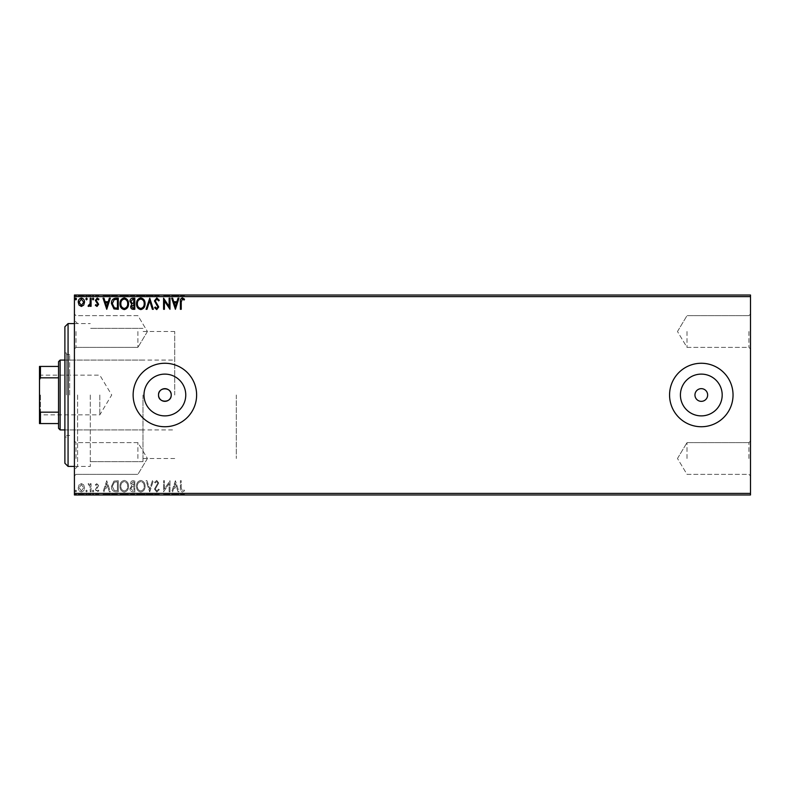 <?xml version="1.0" encoding="UTF-8"?>
<svg xmlns="http://www.w3.org/2000/svg" width="790" height="790" viewBox="0 0 790 790"><rect width="100%" height="100%" fill="white"/><g stroke="black" fill="none" stroke-linecap="round" stroke-linejoin="round"><path stroke-width="0.59" stroke-dasharray="3.95 2.96" d="M74.418 395L74.418 469.596L74.418 395M77.588 395L77.588 466.416L77.588 395M750.5 331.514L750.5 348.973L750.5 331.514M748.91 331.514L748.91 347.393L748.91 331.514M687.014 331.514L687.014 347.393L687.014 331.514M750.5 458.486L750.5 441.027L750.5 458.486M748.91 458.486L748.91 442.607L748.91 458.486M687.014 458.486L687.014 442.607L687.014 458.486M74.418 331.514L74.418 348.973L74.418 331.514M75.998 331.514L75.998 347.393L75.998 331.514M74.418 458.486L74.418 441.027L74.418 458.486M75.998 458.486L75.998 442.607L75.998 458.486M143.987 395A20.886 20.886 0 0 0 164.873 415.886A20.886 20.886 0 0 0 185.759 395A20.886 20.886 0 0 1 164.873 415.886A20.886 20.886 0 0 1 143.987 395A20.886 20.886 0 0 1 164.873 374.114A20.886 20.886 0 0 1 185.759 395A20.886 20.886 0 0 1 164.873 415.886A20.886 20.886 0 0 1 143.987 395A20.886 20.886 0 0 1 164.873 374.114A20.886 20.886 0 0 1 185.759 395A20.886 20.886 0 0 0 164.873 374.114A20.886 20.886 0 0 0 143.987 395M680.417 395A20.886 20.886 0 0 0 701.303 415.886A20.886 20.886 0 0 0 722.188 395A20.886 20.886 0 0 1 701.303 415.886A20.886 20.886 0 0 1 680.417 395A20.886 20.886 0 0 1 701.303 374.114A20.886 20.886 0 0 1 722.188 395A20.886 20.886 0 0 1 701.303 415.886A20.886 20.886 0 0 1 680.417 395A20.886 20.886 0 0 1 701.303 374.114A20.886 20.886 0 0 1 722.188 395A20.886 20.886 0 0 0 701.303 374.114A20.886 20.886 0 0 0 680.417 395M669.564 395A31.738 31.738 0 0 0 701.303 426.738A31.738 31.738 0 0 0 733.041 395A31.738 31.738 0 0 1 701.303 426.738A31.738 31.738 0 0 1 669.564 395A31.738 31.738 0 0 1 701.303 363.262A31.738 31.738 0 0 1 733.041 395A31.738 31.738 0 0 1 701.303 426.738A31.738 31.738 0 0 1 669.564 395A31.738 31.738 0 0 1 701.303 363.262A31.738 31.738 0 0 1 733.041 395A31.738 31.738 0 0 0 701.303 363.262A31.738 31.738 0 0 0 669.564 395M133.135 395A31.738 31.738 0 0 0 164.873 426.738A31.738 31.738 0 0 0 196.621 395A31.738 31.738 0 0 1 164.873 426.738A31.738 31.738 0 0 1 133.135 395A31.738 31.738 0 0 1 164.873 363.262A31.738 31.738 0 0 1 196.621 395A31.738 31.738 0 0 1 164.873 426.738A31.738 31.738 0 0 1 133.135 395A31.738 31.738 0 0 1 164.873 363.262A31.738 31.738 0 0 1 196.621 395A31.738 31.738 0 0 0 164.873 363.262A31.738 31.738 0 0 0 133.135 395M707.652 395A6.35 6.35 0 0 1 701.303 401.35A6.35 6.35 0 0 1 694.953 395A6.35 6.35 0 0 1 701.303 388.65A6.35 6.35 0 0 1 707.652 395M171.223 395A6.35 6.35 0 0 1 164.873 401.35A6.35 6.35 0 0 1 158.533 395C158.138 386.814 171.618 386.804 171.223 395C171.618 403.176 158.148 403.206 158.533 395A6.35 6.35 0 0 1 164.873 388.65A6.35 6.35 0 0 1 171.223 395M137.894 331.514L137.894 347.393L137.894 331.514M137.894 458.486L137.894 442.607L137.894 458.486M142.98 395L142.98 461.656L142.98 395M236.299 395L236.299 458.486L236.299 395M90.287 395L90.287 466.416L90.287 395M78.259 494.352L84.53 494.352L83.671 494.984L78.259 494.984L84.53 494.984L79.119 494.984L83.671 494.984L83.701 494.352L81.39 494.352L81.39 494.984L81.39 494.352L79.089 494.352L79.089 494.984L79.119 494.352L78.259 494.352L78.259 494.984M91.077 494.984L88.085 494.984L91.077 494.984L91.077 494.352L91.077 494.984M97.002 494.984L98.908 494.984L96.202 494.984L98.632 494.984L97.002 494.984L97.002 494.352L95.353 494.352L95.857 494.984M115.705 494.984L111.449 494.984L115.705 494.984L115.705 494.352L118.283 494.352L118.283 494.984L118.283 494.352L113.958 494.352L113.958 494.984M134.804 494.984L129.965 494.984L134.804 494.984L134.804 494.352L134.804 494.984M149.764 494.984L146.061 494.984L149.764 494.984L149.764 494.352L153.319 494.352L153.319 494.984M169.801 494.352L163.579 494.352L169.129 494.352L169.129 494.984L163.579 494.984L169.129 494.984L169.129 494.352L169.988 494.352L169.801 494.984M181.236 494.984L184.514 494.984L181.236 494.984L181.236 494.352L181.236 494.984M750.5 493.394L74.418 493.394L74.418 494.984L750.5 494.984L750.5 295.016L74.418 295.016L74.418 296.606L750.5 296.606M175.4 494.984L171.697 494.984L178.955 494.984L175.4 494.984L175.4 494.352L175.252 494.984M156.805 494.984L159.304 494.984L154.455 494.984L156.805 494.984L156.805 494.352L159.304 494.352L159.304 494.984M145.064 494.984L136.512 494.984L145.064 494.984L145.064 494.352L140.837 494.352L140.837 494.984L137.371 494.984L144.205 494.984L140.798 494.984L140.798 494.352L136.512 494.352L136.512 494.984M128.533 494.984L119.991 494.984L128.533 494.984L128.533 494.352L124.316 494.352L124.316 494.984M106.749 494.984L103.046 494.984L110.304 494.984L106.749 494.984L106.749 494.352L106.601 494.984M93.783 494.984L92.361 494.984L93.783 494.984L93.783 494.352L93.072 494.984L92.361 494.352L92.361 494.984M87.236 494.984L85.814 494.984L87.236 494.984L87.236 494.352L86.525 494.984L85.814 494.352L85.814 494.984M76.551 494.984L75.129 494.984L76.551 494.984L76.551 494.352L75.84 494.984L75.129 494.352L75.129 494.984M78.259 295.648L84.53 295.648L83.671 295.016L78.259 295.016L84.53 295.016L79.119 295.016L83.671 295.016L83.701 295.648L81.39 295.648L81.39 295.016L81.39 295.648L79.089 295.648L79.089 295.016L79.119 295.648L78.259 295.648L78.259 295.016M91.077 295.016L88.085 295.016L91.077 295.016L91.077 295.648L91.077 295.016M97.002 295.016L98.908 295.016L96.202 295.016L98.632 295.016L97.002 295.016L97.002 295.648L95.353 295.648L95.857 295.016M115.705 295.016L111.449 295.016L115.705 295.016L115.705 295.648L118.283 295.648L118.283 295.016L118.283 295.648L113.958 295.648L113.958 295.016M134.804 295.016L129.965 295.016L134.804 295.016L134.804 295.648L134.804 295.016M149.764 295.016L146.061 295.016L149.764 295.016L149.764 295.648L153.319 295.648L153.319 295.016M169.801 295.648L163.579 295.648L169.129 295.648L169.129 295.016L163.579 295.016L169.129 295.016L169.129 295.648L169.988 295.648L169.801 295.016M181.236 295.016L184.514 295.016L181.236 295.016L181.236 295.648L181.236 295.016M175.4 295.016L171.697 295.016L178.955 295.016L175.4 295.016L175.4 295.648L175.252 295.016M156.805 295.016L159.304 295.016L154.455 295.016L156.805 295.016L156.805 295.648L159.304 295.648L159.304 295.016M145.064 295.016L136.512 295.016L145.064 295.016L145.064 295.648L140.837 295.648L140.837 295.016L137.371 295.016L144.205 295.016L140.798 295.016L140.798 295.648L136.512 295.648L136.512 295.016M128.533 295.016L119.991 295.016L128.533 295.016L128.533 295.648L124.316 295.648L124.316 295.016M106.749 295.016L103.046 295.016L110.304 295.016L106.749 295.016L106.749 295.648L106.601 295.016M93.783 295.016L92.361 295.016L93.783 295.016L93.783 295.648L93.072 295.016L92.361 295.648L92.361 295.016M87.236 295.016L85.814 295.016L87.236 295.016L87.236 295.648L86.525 295.016L85.814 295.648L85.814 295.016M76.551 295.016L75.129 295.016L76.551 295.016L76.551 295.648L75.84 295.016L75.129 295.648L75.129 295.016M83.701 484.892L81.39 483.549L79.089 484.882L78.259 487.776C78.24 490.077 79.286 491.469 81.39 491.953C83.503 491.469 84.55 490.077 84.53 487.776L83.701 484.892L81.39 483.549L79.089 484.882L78.259 487.776C78.24 490.077 79.286 491.469 81.39 491.953C83.503 491.469 84.55 490.077 84.53 487.776L83.701 484.892M91.077 491.815L91.077 483.687L90.228 483.687L90.228 484.882L88.737 483.549L88.085 483.826L88.5 484.695L90.09 486.294L90.228 491.815L91.077 491.815L91.077 483.687L90.228 483.687L90.228 484.882L88.737 483.549L88.085 483.826L90.09 486.294L90.228 491.815L91.077 491.815M97.002 483.549L95.353 484.704L95.857 485.406L96.943 484.547L97.772 485.643L95.353 489.603L97.15 491.953L98.908 490.857L98.424 490.096L97.249 490.955L96.202 489.652L98.632 485.682L97.002 483.549L95.353 484.704L95.857 485.406L96.943 484.547L97.772 485.643L95.353 489.603L97.15 491.953L98.908 490.857L98.424 490.096L97.249 490.955L96.202 489.652L98.632 485.682L97.002 483.549M115.705 491.815L118.283 491.815L118.283 480.705L113.958 481.1L111.449 486.393C111.321 489.603 112.733 491.41 115.705 491.815L118.283 491.815L118.283 480.705L113.958 481.1L111.449 486.393C111.321 489.603 112.733 491.41 115.705 491.815M134.804 491.815L134.804 480.705L133.233 480.705C131.545 480.784 130.686 481.703 130.676 483.45L131.713 485.82L129.965 488.654C129.975 490.491 130.844 491.538 132.582 491.815L134.804 491.815L134.804 480.705L133.233 480.705C131.545 480.784 130.686 481.703 130.676 483.45L131.713 485.82L129.965 488.654C129.975 490.491 130.844 491.538 132.582 491.815L134.804 491.815M149.764 491.815L153.319 480.705L152.391 480.705L149.685 489.129L146.989 480.705L146.061 480.705L149.616 491.815L153.319 480.705L152.391 480.705L149.685 489.129L146.989 480.705L146.061 480.705L149.764 491.815M169.129 491.815L169.988 491.815L169.988 480.705L164.429 488.99L164.429 480.705L163.579 480.705L163.579 491.815L169.129 483.549L169.129 491.815L169.988 491.815L169.988 480.705L164.429 488.99L164.429 480.705L163.579 480.705L163.579 491.815L169.129 483.549L169.129 491.815M181.236 488.092L181.236 480.705L180.377 480.705L180.377 488.2C180.041 490.225 180.713 491.518 182.411 492.091L184.514 490.817L184.08 489.958L182.421 490.955L181.236 488.092L181.236 480.705L180.377 480.705L180.377 488.2C180.041 490.225 180.713 491.518 182.411 492.091L184.514 490.817L184.08 489.958L182.421 490.955L181.236 488.092M74.418 493.394L74.418 296.606M175.4 480.705L171.697 491.815L172.625 491.815L173.761 488.25L176.881 488.25L178.026 491.815L178.955 491.815L175.4 480.705L171.697 491.815L172.625 491.815L173.761 488.25L176.881 488.25L178.026 491.815L178.955 491.815L175.4 480.705M156.805 492.091L159.304 489.672L158.612 489.109L156.864 490.955L155.314 489.069L158.731 483.006L156.746 480.419L154.603 482.295L155.275 482.976L156.756 481.554L157.881 482.966L154.455 489.089L156.805 492.091L159.304 489.672L158.612 489.109L156.864 490.955L155.314 489.069L158.731 483.006L156.746 480.419L154.603 482.295L155.275 482.976L156.756 481.554L157.881 482.966L154.455 489.089L156.805 492.091M145.064 486.304C145.123 483.134 143.711 481.169 140.837 480.419C137.904 481.1 136.463 483.046 136.512 486.255C136.463 489.425 137.875 491.37 140.778 492.091C143.671 491.4 145.103 489.464 145.064 486.304C145.123 483.134 143.711 481.169 140.837 480.419C137.904 481.1 136.463 483.046 136.512 486.255C136.463 489.425 137.875 491.37 140.778 492.091C143.671 491.4 145.103 489.464 145.064 486.304M128.533 486.304C128.602 483.134 127.19 481.169 124.316 480.419C121.374 481.1 119.932 483.046 119.991 486.255C119.942 489.425 121.354 491.37 124.247 492.091C127.15 491.4 128.572 489.464 128.533 486.304C128.602 483.134 127.19 481.169 124.316 480.419C121.374 481.1 119.932 483.046 119.991 486.255C119.942 489.425 121.354 491.37 124.247 492.091C127.15 491.4 128.572 489.464 128.533 486.304M106.749 480.705L103.046 491.815L103.974 491.815L105.119 488.25L108.24 488.25L109.376 491.815L110.304 491.815L106.749 480.705L103.046 491.815L103.974 491.815L105.119 488.25L108.24 488.25L109.376 491.815L110.304 491.815L106.749 480.705M93.783 491.025L93.072 490.096L92.361 491.025L93.072 491.953L93.783 491.025L93.072 490.096L92.361 491.025L93.072 491.953L93.783 491.025M87.236 491.025L86.525 490.096L85.814 491.025L86.525 491.953L87.236 491.025L86.525 490.096L85.814 491.025L86.525 491.953L87.236 491.025M76.551 491.025L75.84 490.096L75.129 491.025L75.84 491.953L76.551 491.025L75.84 490.096L75.129 491.025L75.84 491.953L76.551 491.025M174.126 487.114L175.331 483.381L176.516 487.114L174.126 487.114L175.331 483.381L176.516 487.114L174.126 487.114M140.798 490.955C138.457 490.383 137.312 488.812 137.371 486.245C137.332 483.707 138.467 482.147 140.798 481.554C143.118 482.167 144.254 483.757 144.205 486.304C144.244 488.832 143.108 490.383 140.798 490.955C138.457 490.383 137.312 488.812 137.371 486.245C137.332 483.707 138.467 482.147 140.798 481.554C143.118 482.167 144.254 483.757 144.205 486.304C144.244 488.832 143.108 490.383 140.798 490.955M132.157 486.67L133.954 486.541L133.954 490.669L132.977 490.669L130.814 488.654L132.157 486.67L133.954 486.541L133.954 490.669L132.977 490.669L130.814 488.654L132.157 486.67M131.525 483.47L133.066 481.841L133.954 481.841L133.954 485.406L131.525 483.47L133.066 481.841L133.954 481.841L133.954 485.406L131.525 483.47M124.277 490.955C121.937 490.383 120.791 488.812 120.85 486.245C120.811 483.707 121.946 482.147 124.277 481.554C126.597 482.167 127.733 483.757 127.684 486.304C127.723 488.832 126.588 490.383 124.277 490.955C121.937 490.383 120.791 488.812 120.85 486.245C120.811 483.707 121.946 482.147 124.277 481.554C126.597 482.167 127.733 483.757 127.684 486.304C127.723 488.832 126.588 490.383 124.277 490.955M116.871 481.841L117.424 481.841L117.424 490.669L114.224 490.393L112.299 486.393L114.412 482.157L117.424 481.841L117.424 490.669L114.224 490.393L112.299 486.393L114.412 482.157L116.871 481.841M105.485 487.114L106.68 483.381L107.874 487.114L105.485 487.114L106.68 483.381L107.874 487.114L105.485 487.114M81.39 490.955L79.119 487.776L81.39 484.547L83.671 487.776L81.39 490.955L79.119 487.776L81.39 484.547L83.671 487.776L81.39 490.955M180.377 295.648L184.514 295.648L180.377 295.648L180.377 295.016M182.411 295.648L182.411 295.016M184.514 295.648L184.514 295.016M184.08 295.648L184.08 295.016M182.984 295.648L182.984 295.016M182.421 295.648L182.421 295.016M175.252 295.648L171.697 295.648L171.697 295.016M171.697 295.648L172.625 295.648L172.625 295.016M172.625 295.648L173.761 295.648L173.761 295.016M173.761 295.648L176.881 295.648L176.881 295.016M176.881 295.648L178.026 295.648L178.026 295.016M178.026 295.648L178.955 295.648L178.955 295.016M178.955 295.648L175.4 295.648M174.126 295.648L176.516 295.648L174.126 295.648L174.126 295.016L176.516 295.016L174.126 295.016M175.331 295.648L175.331 295.016M176.516 295.648L176.516 295.016M164.429 295.648L164.429 295.016L164.429 295.648M163.579 295.648L163.579 295.016L163.579 295.648M163.767 295.648L163.767 295.016M159.304 295.648L158.612 295.016M158.612 295.648L156.864 295.648L156.864 295.016M156.864 295.648L155.314 295.648L155.314 295.016M155.314 295.648L155.591 295.016M155.591 295.648L158.296 295.648L158.296 295.016M158.296 295.648L158.731 295.016M158.731 295.648L156.746 295.648L156.746 295.016L156.756 295.648L154.603 295.648L154.603 295.016M154.603 295.648L155.275 295.016M155.275 295.648L157.881 295.648L157.881 295.016M157.881 295.648L157.358 295.016M157.358 295.648L156.311 295.648L156.311 295.016M156.311 295.648L154.455 295.648L154.455 295.016M154.455 295.648L156.805 295.648M153.319 295.648L152.391 295.648L152.391 295.016M152.391 295.648L149.685 295.648L149.685 295.016M149.685 295.648L146.989 295.648L146.989 295.016M146.989 295.648L146.061 295.648L146.061 295.016M146.061 295.648L149.616 295.648L149.616 295.016M136.512 295.648L140.778 295.648L140.778 295.016M140.778 295.648L145.064 295.648M140.798 295.648L137.371 295.648L144.205 295.648L140.798 295.648L140.798 295.016M137.371 295.648L137.371 295.016M144.205 295.648L144.205 295.016M130.676 295.648L134.804 295.648L130.676 295.648L130.676 295.016M131.713 295.648L131.713 295.016M129.965 295.648L129.965 295.016M132.582 295.648L132.582 295.016M132.157 295.648L133.954 295.648L130.814 295.648L133.954 295.016L132.157 295.016M131.525 295.648L133.954 295.648L131.525 295.648L131.525 295.016M133.066 295.648L133.066 295.016M133.954 295.648L133.954 295.016L133.954 295.648M133.51 295.648L133.51 295.016L133.52 295.648M130.814 295.648L130.814 295.016M132.977 295.648L132.977 295.016M124.316 295.648L119.991 295.648L119.991 295.016M119.991 295.648L124.247 295.648L124.247 295.016M124.247 295.648L128.533 295.648M124.277 295.648L120.85 295.648L127.684 295.648L120.85 295.016L127.684 295.016L124.277 295.016L124.277 295.648M120.85 295.648L120.85 295.016M127.684 295.648L127.684 295.016M113.958 295.648L111.449 295.648L111.449 295.016M111.449 295.648L115.705 295.648M116.871 295.648L112.299 295.648L116.871 295.648L117.424 295.016L112.299 295.016L116.871 295.016M117.424 295.648L117.424 295.016L117.424 295.648M114.412 295.648L114.412 295.016M112.299 295.648L112.299 295.016M114.224 295.648L114.224 295.016M106.601 295.648L103.046 295.648L103.046 295.016M103.046 295.648L103.974 295.648L103.974 295.016M103.974 295.648L105.119 295.648L105.119 295.016M105.119 295.648L108.24 295.648L108.24 295.016M108.24 295.648L109.376 295.648L109.376 295.016M109.376 295.648L110.304 295.648L110.304 295.016M110.304 295.648L106.749 295.648M105.485 295.648L107.874 295.648L105.485 295.648L105.485 295.016L107.874 295.016L105.485 295.016M106.68 295.648L106.68 295.016M107.874 295.648L107.874 295.016M95.857 295.648L96.943 295.648L96.943 295.016M96.943 295.648L97.772 295.648L97.772 295.016M97.772 295.648L97.565 295.016M97.565 295.648L95.63 295.648L95.63 295.016M95.63 295.648L97.15 295.648L97.15 295.016M97.15 295.648L98.908 295.648L98.908 295.016M98.908 295.648L98.424 295.016M98.424 295.648L97.249 295.648L97.249 295.016M97.249 295.648L96.202 295.648L96.202 295.016M96.202 295.648L96.41 295.016M96.41 295.648L97.318 295.648L97.318 295.016M97.318 295.648L98.355 295.648L98.355 295.016M98.355 295.648L98.632 295.016M98.632 295.648L97.002 295.648M92.361 295.648L93.783 295.648M88.737 295.648L91.077 295.648L90.228 295.648L90.228 295.016L90.228 295.648L88.737 295.648L88.737 295.016M88.085 295.648L88.085 295.016M88.5 295.648L88.5 295.016M88.875 295.648L88.875 295.016M90.09 295.648L90.09 295.016M90.228 295.648L90.228 295.016M85.814 295.648L87.236 295.648M84.53 295.648L84.53 295.016M81.39 295.648L83.671 295.648L81.39 295.648L81.39 295.016L81.39 295.648M75.129 295.648L76.551 295.648M181.236 301.908L181.236 309.295L180.377 309.295L180.377 301.8C180.041 299.775 180.713 298.482 182.411 297.909L184.514 299.183L184.08 300.042L182.421 299.045L181.236 301.908M175.4 309.295L171.697 298.185L172.625 298.185L173.761 301.75L176.881 301.75L178.026 298.185L178.955 298.185L175.4 309.295M174.126 302.886L175.331 306.619L176.516 302.886L174.126 302.886M169.129 298.185L169.988 298.185L169.988 309.295L164.429 301.01L164.429 309.295L163.579 309.295L163.579 298.185L169.129 306.451L169.129 298.185M156.805 297.909L159.304 300.328L158.612 300.891L156.864 299.045L155.314 300.931L158.731 306.994L156.746 309.581L154.603 307.705L155.275 307.024L156.756 308.446L157.881 307.034L154.455 300.911L156.805 297.909M149.764 298.185L153.319 309.295L152.391 309.295L149.685 300.872L146.989 309.295L146.061 309.295L149.764 298.185M145.064 303.696C145.123 306.866 143.711 308.831 140.837 309.581C137.904 308.9 136.463 306.954 136.512 303.745C136.463 300.575 137.875 298.63 140.778 297.909C143.671 298.6 145.103 300.536 145.064 303.696M140.798 299.045C138.457 299.617 137.312 301.188 137.371 303.755C137.332 306.293 138.467 307.853 140.798 308.446C143.118 307.833 144.254 306.244 144.205 303.696C144.244 301.168 143.108 299.617 140.798 299.045M134.804 298.185L134.804 309.295L133.233 309.295C131.545 309.216 130.686 308.298 130.676 306.55L131.713 304.18L129.965 301.346C129.975 299.509 130.844 298.462 132.582 298.185L134.804 298.185M132.157 303.33L133.954 303.459L133.954 299.331L132.977 299.331L130.814 301.346L132.157 303.33M131.525 306.53L133.066 308.159L133.954 308.159L133.954 304.594L131.525 306.53M128.533 303.696C128.602 306.866 127.19 308.831 124.316 309.581C121.374 308.9 119.932 306.954 119.991 303.745C119.942 300.575 121.354 298.63 124.247 297.909C127.15 298.6 128.572 300.536 128.533 303.696M124.277 299.045C121.937 299.617 120.791 301.188 120.85 303.755C120.811 306.293 121.946 307.853 124.277 308.446C126.597 307.833 127.733 306.244 127.684 303.696C127.723 301.168 126.588 299.617 124.277 299.045M115.705 298.185L118.283 298.185L118.283 309.295L113.958 308.9L111.449 303.607C111.321 300.397 112.733 298.59 115.705 298.185M116.871 308.159L117.424 308.159L117.424 299.331L114.224 299.608L112.299 303.607L114.412 307.843L116.871 308.159M106.749 309.295L103.046 298.185L103.974 298.185L105.119 301.75L108.24 301.75L109.376 298.185L110.304 298.185L106.749 309.295M105.485 302.886L106.68 306.619L107.874 302.886L105.485 302.886M97.002 306.451L95.353 305.296L95.857 304.594L96.943 305.454L97.772 304.357L95.353 300.397L97.15 298.047L98.908 299.143L98.424 299.904L97.249 299.045L96.202 300.348L98.632 304.318L97.002 306.451M93.783 298.976L93.072 299.904L92.361 298.976L93.072 298.047L93.783 298.976M91.077 298.185L91.077 306.313L90.228 306.313L90.228 305.118L88.737 306.451L88.085 306.174L88.5 305.305L90.09 303.706L90.228 298.185L91.077 298.185M87.236 298.976L86.525 299.904L85.814 298.976L86.525 298.047L87.236 298.976M83.701 305.108L81.39 306.451L79.089 305.118L78.259 302.224C78.24 299.924 79.286 298.531 81.39 298.047C83.503 298.531 84.55 299.924 84.53 302.224L83.701 305.108M81.39 299.045L79.119 302.224L81.39 305.454L83.671 302.224L81.39 299.045M76.551 298.976L75.84 299.904L75.129 298.976L75.84 298.047L76.551 298.976M180.377 494.352L184.514 494.352L180.377 494.352L180.377 494.984M182.411 494.352L182.411 494.984M184.514 494.352L184.514 494.984M184.08 494.352L184.08 494.984M182.984 494.352L182.984 494.984M182.421 494.352L182.421 494.984M175.252 494.352L171.697 494.352L171.697 494.984M171.697 494.352L172.625 494.352L172.625 494.984M172.625 494.352L173.761 494.352L173.761 494.984M173.761 494.352L176.881 494.352L176.881 494.984M176.881 494.352L178.026 494.352L178.026 494.984M178.026 494.352L178.955 494.352L178.955 494.984M178.955 494.352L175.4 494.352M174.126 494.352L176.516 494.352L174.126 494.352L174.126 494.984L176.516 494.984L174.126 494.984M175.331 494.352L175.331 494.984M176.516 494.352L176.516 494.984M164.429 494.352L164.429 494.984L164.429 494.352M163.579 494.352L163.579 494.984L163.579 494.352M163.767 494.352L163.767 494.984M159.304 494.352L158.612 494.984M158.612 494.352L156.864 494.352L156.864 494.984M156.864 494.352L155.314 494.352L155.314 494.984M155.314 494.352L155.591 494.984M155.591 494.352L158.296 494.352L158.296 494.984M158.296 494.352L158.731 494.984M158.731 494.352L156.746 494.352L156.746 494.984L156.756 494.352L154.603 494.352L154.603 494.984M154.603 494.352L155.275 494.984M155.275 494.352L157.881 494.352L157.881 494.984M157.881 494.352L157.358 494.984M157.358 494.352L156.311 494.352L156.311 494.984M156.311 494.352L154.455 494.352L154.455 494.984M154.455 494.352L156.805 494.352M153.319 494.352L152.391 494.352L152.391 494.984M152.391 494.352L149.685 494.352L149.685 494.984M149.685 494.352L146.989 494.352L146.989 494.984M146.989 494.352L146.061 494.352L146.061 494.984M146.061 494.352L149.616 494.352L149.616 494.984M136.512 494.352L140.778 494.352L140.778 494.984M140.778 494.352L145.064 494.352M140.798 494.352L137.371 494.352L144.205 494.352L140.798 494.352L140.798 494.984M137.371 494.352L137.371 494.984M144.205 494.352L144.205 494.984M130.676 494.352L134.804 494.352L130.676 494.352L130.676 494.984M131.713 494.352L131.713 494.984M129.965 494.352L129.965 494.984M132.582 494.352L132.582 494.984M132.157 494.352L133.954 494.352L130.814 494.352L133.954 494.984L132.157 494.984M131.525 494.352L133.954 494.352L131.525 494.352L131.525 494.984M133.066 494.352L133.066 494.984M133.954 494.352L133.954 494.984L133.954 494.352M133.51 494.352L133.51 494.984L133.52 494.352M130.814 494.352L130.814 494.984M132.977 494.352L132.977 494.984M124.316 494.352L119.991 494.352L119.991 494.984M119.991 494.352L124.247 494.352L124.247 494.984M124.247 494.352L128.533 494.352M124.277 494.352L120.85 494.352L127.684 494.352L120.85 494.984L127.684 494.984L124.277 494.984L124.277 494.352M120.85 494.352L120.85 494.984M127.684 494.352L127.684 494.984M113.958 494.352L111.449 494.352L111.449 494.984M111.449 494.352L115.705 494.352M116.871 494.352L112.299 494.352L116.871 494.352L117.424 494.984L112.299 494.984L116.871 494.984M117.424 494.352L117.424 494.984L117.424 494.352M114.412 494.352L114.412 494.984M112.299 494.352L112.299 494.984M114.224 494.352L114.224 494.984M106.601 494.352L103.046 494.352L103.046 494.984M103.046 494.352L103.974 494.352L103.974 494.984M103.974 494.352L105.119 494.352L105.119 494.984M105.119 494.352L108.24 494.352L108.24 494.984M108.24 494.352L109.376 494.352L109.376 494.984M109.376 494.352L110.304 494.352L110.304 494.984M110.304 494.352L106.749 494.352M105.485 494.352L107.874 494.352L105.485 494.352L105.485 494.984L107.874 494.984L105.485 494.984M106.68 494.352L106.68 494.984M107.874 494.352L107.874 494.984M95.857 494.352L96.943 494.352L96.943 494.984M96.943 494.352L97.772 494.352L97.772 494.984M97.772 494.352L97.565 494.984M97.565 494.352L95.63 494.352L95.63 494.984M95.63 494.352L97.15 494.352L97.15 494.984M97.15 494.352L98.908 494.352L98.908 494.984M98.908 494.352L98.424 494.984M98.424 494.352L97.249 494.352L97.249 494.984M97.249 494.352L96.202 494.352L96.202 494.984M96.202 494.352L96.41 494.984M96.41 494.352L97.318 494.352L97.318 494.984M97.318 494.352L98.355 494.352L98.355 494.984M98.355 494.352L98.632 494.984M98.632 494.352L97.002 494.352M92.361 494.352L93.783 494.352M88.737 494.352L91.077 494.352L90.228 494.352L90.228 494.984L90.228 494.352L88.737 494.352L88.737 494.984M88.085 494.352L88.085 494.984M88.5 494.352L88.5 494.984M88.875 494.352L88.875 494.984M90.09 494.352L90.09 494.984M90.228 494.352L90.228 494.984M85.814 494.352L87.236 494.352M84.53 494.352L84.53 494.984M81.39 494.352L83.671 494.352L81.39 494.352L81.39 494.984L81.39 494.352M75.129 494.352L76.551 494.352M64.889 326.754L64.889 463.246M68.068 466.416L68.068 323.584M69.658 395L69.658 354.532L69.658 395M66.478 395L66.478 352.942L66.478 395M64.889 395L64.889 437.058L64.889 395M39.5 395L39.5 415.787L39.5 395M40.448 395L40.448 414.839L40.448 395M99.807 395L99.807 414.839L99.807 395M60.129 429.918L60.129 360.082M58.549 361.672L58.549 428.328M174.718 395L174.718 331.514L174.718 395M58.549 366.432L39.5 366.432L39.5 423.568L40.448 423.568L40.448 412.163L39.5 410.237M58.549 412.163L40.448 412.163M39.5 379.763L40.448 377.837L40.448 366.432M58.549 377.837L40.448 377.837M58.549 423.568L40.448 423.568M157.013 295.648L157.013 295.016M133.233 295.648L133.233 295.016M116.604 295.648L116.604 295.016M116.505 295.648L116.505 295.016M96.716 295.648L96.716 295.016M157.013 494.352L157.013 494.984M133.233 494.352L133.233 494.984M116.604 494.352L116.604 494.984M116.505 494.352L116.505 494.984M96.716 494.352L96.716 494.984M74.418 466.416L90.287 466.416L77.588 466.416L74.418 469.596M748.91 315.644L750.5 314.065L748.91 315.644L687.014 315.644L748.91 315.644M677.484 331.514L687.014 315.644L677.484 331.514L687.014 347.393L748.91 347.393L750.5 348.973L748.91 347.393L687.014 347.393L677.484 331.514M748.91 442.607L750.5 441.027L748.91 442.607L687.014 442.607L748.91 442.607M677.484 458.486L687.014 442.607L677.484 458.486L687.014 474.356L748.91 474.356L750.5 475.935L748.91 474.356L687.014 474.356L677.484 458.486M75.998 347.393L74.418 348.973L75.998 347.393L137.894 347.393L75.998 347.393M75.998 474.356L74.418 475.935L75.998 474.356L137.894 474.356L75.998 474.356M147.434 331.514L137.894 347.393L147.434 331.514L137.894 315.644L75.998 315.644L74.418 314.065L75.998 315.644L137.894 315.644L147.434 331.514M147.434 458.486L137.894 474.356L147.434 458.486L137.894 442.607L75.998 442.607L74.418 441.027L75.998 442.607L137.894 442.607L147.434 458.486M174.718 458.486L142.98 458.486M142.98 461.656L90.287 461.656L142.98 461.656M74.418 323.584L90.287 323.584L77.588 323.584L74.418 320.404M142.98 328.344L90.287 328.344L142.98 328.344M174.718 331.514L142.98 331.514M142.98 360.082L69.658 360.082M66.478 354.532L69.658 354.532M66.478 352.942L64.889 352.942M66.478 437.058L64.889 437.058M66.478 435.468L69.658 435.468M142.98 429.918L69.658 429.918M39.5 374.213L40.448 375.161L99.807 375.161L111.726 395L99.807 414.839L40.448 414.839L39.5 415.787M64.889 360.082L174.718 360.082M64.889 429.918L174.718 429.918"/><path stroke-width="1.19" d="M158.533 395A6.35 6.35 0 0 0 164.873 401.35A6.35 6.35 0 0 0 171.223 395C171.618 386.814 158.138 386.804 158.533 395C158.138 403.176 171.608 403.206 171.223 395A6.35 6.35 0 0 0 164.873 388.65A6.35 6.35 0 0 0 158.533 395M143.987 395A20.886 20.886 0 0 0 164.873 415.886A20.886 20.886 0 0 0 185.759 395A20.886 20.886 0 0 0 164.873 374.114A20.886 20.886 0 0 0 143.987 395M680.417 395A20.886 20.886 0 0 0 701.303 415.886A20.886 20.886 0 0 0 722.188 395A20.886 20.886 0 0 0 701.303 374.114A20.886 20.886 0 0 0 680.417 395M669.564 395A31.738 31.738 0 0 0 701.303 426.738A31.738 31.738 0 0 0 733.041 395A31.738 31.738 0 0 0 701.303 363.262A31.738 31.738 0 0 0 669.564 395M133.135 395A31.738 31.738 0 0 0 164.873 426.738A31.738 31.738 0 0 0 196.621 395A31.738 31.738 0 0 0 164.873 363.262A31.738 31.738 0 0 0 133.135 395M694.953 395A6.35 6.35 0 0 0 701.303 401.35A6.35 6.35 0 0 0 707.652 395A6.35 6.35 0 0 0 701.303 388.65A6.35 6.35 0 0 0 694.953 395M750.5 494.984L74.418 494.984L74.418 493.394L750.5 493.394L750.5 494.984M83.701 305.108L81.39 306.451L79.089 305.118L78.259 302.224C78.24 299.924 79.286 298.531 81.39 298.047C83.503 298.531 84.55 299.924 84.53 302.224L83.701 305.108M91.077 298.185L91.077 306.313L90.228 306.313L90.228 305.118L88.737 306.451L88.085 306.174L88.5 305.305L90.09 303.706L90.228 298.185L91.077 298.185M97.002 306.451L95.353 305.296L95.857 304.594L96.943 305.454L97.772 304.357L95.353 300.397L97.15 298.047L98.908 299.143L98.424 299.904L97.249 299.045L96.202 300.348L98.632 304.318L97.002 306.451M115.705 298.185L118.283 298.185L118.283 309.295L113.958 308.9L111.449 303.607C111.321 300.397 112.733 298.59 115.705 298.185M134.804 298.185L134.804 309.295L133.233 309.295C131.545 309.216 130.686 308.298 130.676 306.55L131.713 304.18L129.965 301.346C129.975 299.509 130.844 298.462 132.582 298.185L134.804 298.185M149.764 298.185L153.319 309.295L152.391 309.295L149.685 300.872L146.989 309.295L146.061 309.295L149.764 298.185M169.129 298.185L169.988 298.185L169.988 309.295L164.429 301.01L164.429 309.295L163.579 309.295L163.579 298.185L169.129 306.451L169.129 298.185M181.236 301.908L181.236 309.295L180.377 309.295L180.377 301.8C180.041 299.775 180.713 298.482 182.411 297.909L184.514 299.183L184.08 300.042L182.421 299.045L181.236 301.908M74.418 296.606L74.418 295.016L750.5 295.016L750.5 296.606L74.418 296.606L74.418 493.394M750.5 296.606L750.5 493.394M175.4 309.295L171.697 298.185L172.625 298.185L173.761 301.75L176.881 301.75L178.026 298.185L178.955 298.185L175.4 309.295M156.805 297.909L159.304 300.328L158.612 300.891L156.864 299.045L155.314 300.931L158.731 306.994L156.746 309.581L154.603 307.705L155.275 307.024L156.756 308.446L157.881 307.034L154.455 300.911L156.805 297.909M145.064 303.696C145.123 306.866 143.711 308.831 140.837 309.581C137.904 308.9 136.463 306.954 136.512 303.745C136.463 300.575 137.875 298.63 140.778 297.909C143.671 298.6 145.103 300.536 145.064 303.696M128.533 303.696C128.602 306.866 127.19 308.831 124.316 309.581C121.374 308.9 119.932 306.954 119.991 303.745C119.942 300.575 121.354 298.63 124.247 297.909C127.15 298.6 128.572 300.536 128.533 303.696M106.749 309.295L103.046 298.185L103.974 298.185L105.119 301.75L108.24 301.75L109.376 298.185L110.304 298.185L106.749 309.295M93.783 298.976L93.072 299.904L92.361 298.976L93.072 298.047L93.783 298.976M87.236 298.976L86.525 299.904L85.814 298.976L86.525 298.047L87.236 298.976M76.551 298.976L75.84 299.904L75.129 298.976L75.84 298.047L76.551 298.976M174.126 302.886L175.331 306.619L176.516 302.886L174.126 302.886M137.371 303.755C137.332 306.293 138.467 307.853 140.798 308.446C143.118 307.833 144.254 306.244 144.205 303.696C144.244 301.168 143.108 299.617 140.798 299.045C138.457 299.617 137.312 301.188 137.371 303.755M133.066 308.159L133.954 308.159L133.954 304.594L131.525 306.53L133.066 308.159M133.52 303.459L133.954 299.331L132.977 299.331L130.814 301.346L132.157 303.33L133.52 303.459M120.85 303.755C120.811 306.293 121.946 307.853 124.277 308.446C126.597 307.833 127.733 306.244 127.684 303.696C127.723 301.168 126.588 299.617 124.277 299.045C121.937 299.617 120.791 301.188 120.85 303.755M117.424 308.159L117.424 299.331L114.224 299.608L112.299 303.607L114.412 307.843L117.424 308.159M105.485 302.886L106.68 306.619L107.874 302.886L105.485 302.886M79.119 302.224L81.39 305.454L83.671 302.224L81.39 299.045L79.119 302.224M68.068 466.416L64.889 463.246L64.889 326.754L68.068 323.584L68.068 466.416L74.418 466.416M60.129 429.918L58.549 428.328L58.549 361.672L60.129 360.082L60.129 429.918L64.889 429.918M58.549 377.837L40.448 377.837L39.5 379.763L39.5 366.432L40.448 366.432L40.448 377.837M58.549 423.568L39.5 423.568L39.5 379.763M39.5 410.237L40.448 412.163L40.448 423.568M58.549 412.163L40.448 412.163M58.549 366.432L40.448 366.432M68.068 323.584L74.418 323.584M60.129 360.082L64.889 360.082"/></g></svg>
